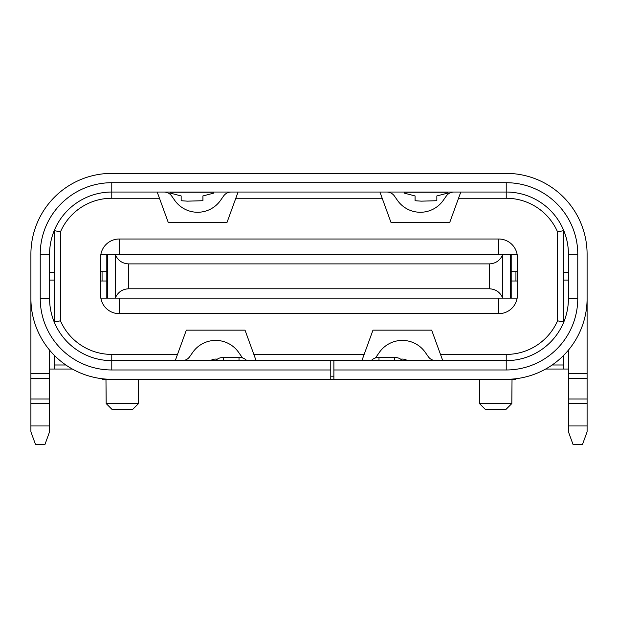 <?xml version="1.0" encoding="UTF-8"?>
<svg xmlns="http://www.w3.org/2000/svg" width="618" height="618" viewBox="0 0 618 618"><rect width="100%" height="100%" fill="white"/><g stroke="black" fill="none" stroke-linecap="round" stroke-linejoin="round"><path stroke-width="0.93" d="M49.564 350.105L49.564 431.804L44.898 444.628L35.566 444.628L30.9 431.804L30.9 425.964L49.564 425.964M49.564 373.712L30.9 373.712L30.9 425.964M333.882 360.642L506.219 360.642A62.217 62.217 0 0 0 568.436 298.424L568.436 254.253A62.217 62.217 0 0 0 506.219 192.036L111.781 192.036A62.217 62.217 0 0 0 49.564 254.253L49.564 298.424A62.217 62.217 0 0 0 111.781 360.642L333.882 360.642L333.882 379.305L506.219 379.305A80.881 80.881 0 0 0 587.1 298.424L587.1 254.253A80.881 80.881 0 0 0 506.219 173.372L111.781 173.372A80.881 80.881 0 0 0 30.9 254.253L30.9 373.712M202.928 195.945L202.928 200.719L202.928 195.945L213.82 193.102L213.82 192.036M170.267 192.036L170.267 193.102L181.151 195.945L181.151 200.719L187.378 201.151L202.928 200.719M404.18 192.036L404.18 193.102L415.072 195.945L415.072 200.719L421.291 201.151L436.849 200.719L436.849 195.945L447.733 193.102L447.733 192.036M330.777 376.192L333.882 376.192M49.564 403.554L30.9 403.554M330.777 360.642L330.777 379.305L333.882 379.305M330.777 369.973L111.781 369.973A71.549 71.549 0 0 1 40.232 298.424L40.232 254.253A71.549 71.549 0 0 1 111.781 182.704L506.219 182.704A71.549 71.549 0 0 1 577.768 254.253L577.768 298.424A71.549 71.549 0 0 1 506.219 369.973L333.882 369.973M30.9 298.424A80.881 80.881 0 0 0 111.781 379.305L330.777 379.305M568.436 350.105L568.436 373.712L587.1 373.712L587.1 431.804L582.434 444.628L573.102 444.628L568.436 431.804L568.436 425.964L587.1 425.964M587.1 298.424L587.1 373.712M568.436 373.712L568.436 403.554L587.1 403.554M568.436 403.554L568.436 425.964M386.768 192.036A9.332 9.332 0 0 1 394.415 196.014L397.428 200.325A27.995 27.995 0 0 0 443.299 200.325L446.32 196.014A9.332 9.332 0 0 1 453.96 192.036M210.506 360.642A9.332 9.332 0 0 1 217.281 359.212M249.27 360.642A9.332 9.332 0 0 1 246.327 360.163M242.774 358.007A9.332 9.332 0 0 1 241.63 356.656L238.61 352.345A27.995 27.995 0 0 0 192.746 352.345L189.726 356.656A9.332 9.332 0 0 1 182.078 360.642M164.04 192.036A9.332 9.332 0 0 1 171.68 196.014L174.701 200.325A27.995 27.995 0 0 0 220.572 200.325L223.585 196.014A9.332 9.332 0 0 1 231.232 192.036M400.719 359.212A9.332 9.332 0 0 1 407.494 360.642M435.922 360.642A9.332 9.332 0 0 1 428.274 356.656L425.254 352.345A27.995 27.995 0 0 0 379.39 352.345L376.37 356.656A9.332 9.332 0 0 1 375.226 358.007M371.673 360.163A9.332 9.332 0 0 1 368.73 360.642M415.072 195.945L415.072 200.719M436.849 195.945L436.849 200.719M181.151 195.945L181.151 200.719M223.453 360.642L223.453 357.528L222.634 357.528L239.83 357.528A9.332 9.332 0 0 1 246.783 360.642A9.332 9.332 0 0 0 239.83 357.528A9.332 9.332 0 0 1 246.783 360.642M378.17 357.528A9.332 9.332 0 0 0 371.217 360.642A9.332 9.332 0 0 1 378.17 357.528L395.365 357.528A9.332 9.332 0 0 1 402.326 360.642A9.332 9.332 0 0 0 395.365 357.528M222.634 357.528A9.332 9.332 0 0 0 215.674 360.642A9.332 9.332 0 0 1 222.634 357.528M511.194 281.005L517.42 281.005L517.42 271.673L511.194 271.673M106.806 281.005L100.579 281.005L100.579 271.673L106.806 271.673M100.579 281.005L100.579 271.673M515.868 378.726L515.868 379.305L506.219 379.305M511.82 403.569L505.601 409.788L485.686 409.788L479.468 403.569L511.82 403.569L512.028 379.097M138.532 403.569L132.314 409.788L112.399 409.788L106.18 403.569L138.532 403.569L138.532 379.305M552.152 364.991L563.77 364.991L563.77 355.25M49.564 369.039L54.23 369.039L54.23 364.991L65.848 364.991M511.194 298.115L511.194 254.562L517.158 254.562A18.664 18.664 0 0 0 498.757 239.011L119.243 239.011A18.664 18.664 0 0 0 100.842 254.562L100.842 298.115A18.664 18.664 0 0 0 119.243 313.666L498.757 313.666A18.664 18.664 0 0 0 517.158 298.115L517.42 295.002A18.664 18.664 0 0 1 517.158 298.115L115.28 298.115C117.791 292.237 122.233 289.131 128.606 288.784L489.394 288.784L489.394 263.894L128.606 263.894C122.233 263.546 117.791 260.433 115.28 254.562L100.842 254.562A18.664 18.664 0 0 0 100.579 257.675L100.579 295.002A18.664 18.664 0 0 0 100.842 298.115L107.362 298.115L107.362 254.562M489.394 288.784C495.767 289.131 500.209 292.237 502.72 298.115L502.72 254.562L115.28 254.562L115.28 298.115L107.362 298.115M489.394 263.894C495.767 263.546 500.209 260.433 502.72 254.562L511.194 254.562M557.544 231.874L563.77 230.614L563.77 322.063L557.544 320.804L557.544 231.874A55.991 55.991 0 0 0 506.219 198.254L458.541 198.254L460.804 192.036M60.456 320.804L54.23 322.063L54.23 230.614L60.456 231.874L60.456 320.804A55.991 55.991 0 0 0 111.781 354.415L177.505 354.415L175.242 360.642M256.115 360.642L245.022 330.151L186.335 330.151L177.505 354.415M253.851 354.415L364.149 354.415L372.978 330.151L431.665 330.151L440.495 354.415L506.219 354.415A55.991 55.991 0 0 0 557.544 320.804M379.923 192.036L391.024 222.519L449.711 222.519L458.541 198.254M382.187 198.254L235.813 198.254L226.976 222.519L168.289 222.519L159.459 198.254L111.781 198.254A55.991 55.991 0 0 0 60.456 231.874M517.42 257.675A18.664 18.664 0 0 0 517.158 254.562L517.42 271.673L517.42 257.675M517.42 295.002L517.42 281.005L517.42 295.002M54.23 364.991L54.23 355.25M568.436 369.039L563.77 369.039L563.77 364.991M106.806 298.115L106.806 254.562M364.149 354.415L361.885 360.642M442.758 360.642L440.495 354.415M235.813 198.254L238.077 192.036M157.196 192.036L159.459 198.254M49.564 280.07L54.23 280.07M54.23 272.608L49.564 272.608M568.436 272.608L563.77 272.608M563.77 280.07L568.436 280.07M545.655 369.039L563.77 369.039M54.23 369.039L72.345 369.039M111.781 379.305L102.132 379.305L102.132 378.726M49.564 378.262L30.9 378.262M170.267 192.237L213.82 192.237M404.18 192.237L447.733 192.237M49.564 399.012L30.9 399.012M568.436 378.262L587.1 378.262M568.436 399.012L587.1 399.012M111.781 369.973L111.781 354.415M40.232 298.424L49.564 298.424M40.232 254.253L49.564 254.253M111.781 182.704L111.781 198.254M506.219 182.704L506.219 198.254M577.768 254.253L568.436 254.253M577.768 298.424L568.436 298.424M506.219 369.973L506.219 354.415M239.011 360.642L239.011 357.528M394.547 360.642L394.547 357.528M378.988 360.642L378.988 357.528M515.937 281.005L515.937 271.673M102.063 281.005L102.063 271.673M128.606 288.784L128.606 263.894M498.757 313.666L498.757 298.115M119.243 313.666L119.243 298.115M119.243 239.011L119.243 254.562M498.757 239.011L498.757 254.562M510.638 298.115L510.638 254.562M106.18 403.569L105.972 379.097M479.468 403.569L479.468 379.305"/></g></svg>
